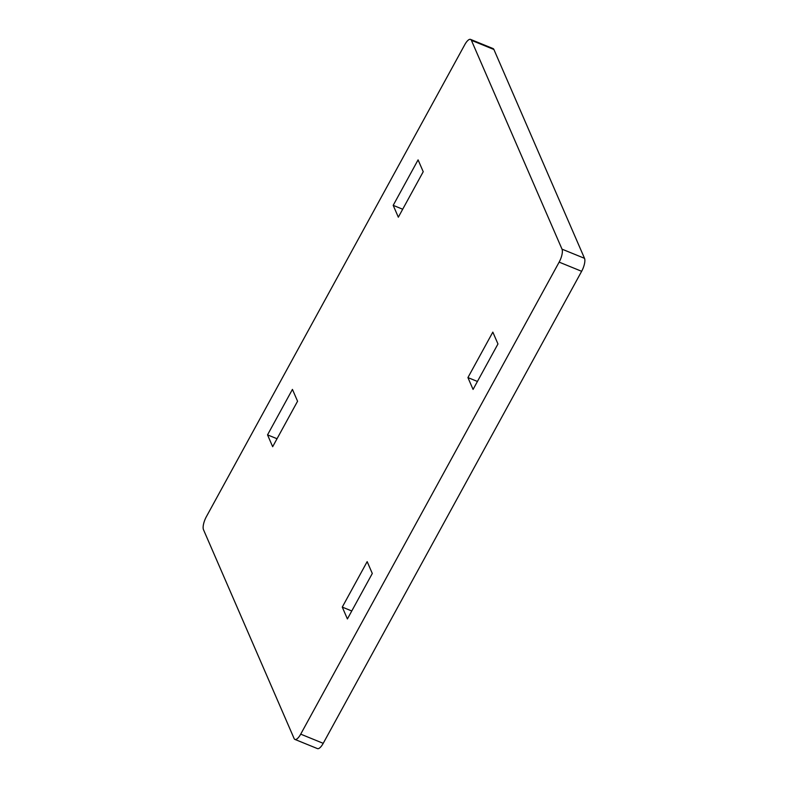<?xml version="1.0" encoding="UTF-8"?>
<svg xmlns="http://www.w3.org/2000/svg" width="788" height="788" viewBox="0 0 788 788"><rect width="100%" height="100%" fill="white"/><g stroke="black" fill="none" stroke-linecap="round" stroke-linejoin="round"><path stroke-width="1.18" d="M562.011 249.156L584.519 258.326L493.899 49.486L471.391 40.316A10.342 3.536 -67.8 0 0 470.554 39.4A10.342 3.536 -67.8 0 0 464.782 44.67L206.357 516.701A10.342 3.536 -67.8 0 0 203.481 529.674L294.101 738.514A10.342 3.536 -67.8 0 0 294.939 739.43A10.342 3.536 -67.8 0 0 300.711 734.15L559.145 262.128A10.342 3.536 -67.8 0 0 562.011 249.156L471.391 40.316M584.519 258.326A10.342 3.536 112.2 0 1 581.643 271.299L559.145 262.128M300.711 734.15L323.218 743.33L581.643 271.299M323.218 743.33A10.342 3.536 112.2 0 1 317.446 748.6L294.939 739.43M470.554 39.4L493.061 48.57A10.342 3.536 112.2 0 1 493.899 49.486M492.825 332.122L467.924 377.59L473.066 389.43L497.967 343.962L492.825 332.122M292.427 389.4L297.569 401.24L272.668 446.707L267.536 434.868L292.427 389.4M418.083 159.875L423.225 171.725L398.334 217.192L393.192 205.353L418.083 159.875M367.169 561.637L342.268 607.105L347.409 618.944L372.3 573.477L367.169 561.637M393.192 205.353L402.688 209.224M267.536 434.868L277.031 438.739M467.924 377.59L477.429 381.461M342.268 607.105L351.773 610.976"/></g></svg>

